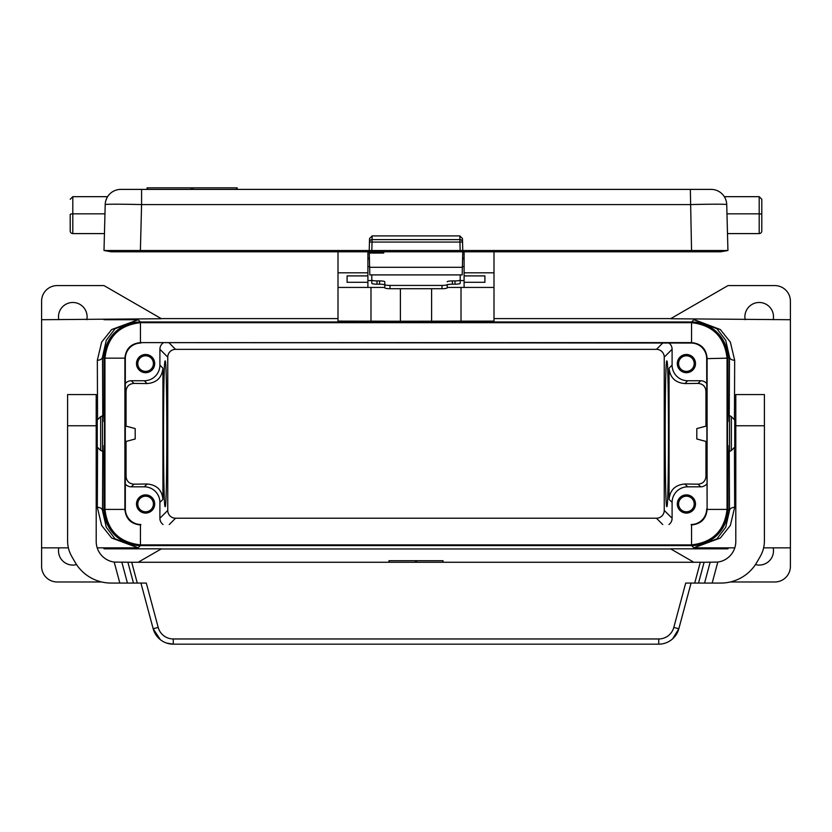 <?xml version="1.0" encoding="UTF-8"?>
<svg xmlns="http://www.w3.org/2000/svg" width="832" height="832" viewBox="0 0 832 832"><rect width="100%" height="100%" fill="white"/><g stroke="black" fill="none" stroke-linecap="round" stroke-linejoin="round"><path stroke-width="1.25" d="M110.136 250.515L104 250.515L111.249 251.794L720.689 251.794L727.938 250.515L691.548 250.515L690.342 189.394L711.131 189.394A15.6 15.6 0 0 1 726.731 204.589A36.4 0.957 178.5 0 0 690.342 204.589L141.586 204.589L141.586 189.394L690.342 189.394M145.6 372.684A9.1 9.1 0 0 0 154.7 363.584A9.1 9.1 0 0 0 145.6 354.484A9.1 9.1 0 0 0 136.5 363.584A9.1 9.1 0 0 0 145.6 372.684M125.32 383.531A7.8 7.8 45 0 1 131.3 380.744L144.3 380.744L147.129 383.573L133.952 383.406L131.3 380.744M167.762 357.146L167.762 510.422A7.8 7.8 -45 0 0 175.562 518.222L656.438 518.222A7.8 7.8 -135 0 0 664.238 510.422L664.238 357.146A7.8 7.8 -45 0 0 656.438 349.357L175.562 349.357A7.8 7.8 -135 0 0 167.762 357.146L159.9 349.284L159.9 365.144A15.61 15.6 45 0 1 144.3 380.744M159.9 349.284A7.8 7.8 45 0 1 163.02 343.044M145.6 494.884A9.1 9.1 0 0 0 136.5 503.984A9.1 9.1 0 0 0 145.6 513.084A9.1 9.1 0 0 0 154.7 503.984A9.1 9.1 0 0 0 145.6 494.884M163.02 524.524A7.8 7.8 135 0 1 159.9 518.284L159.9 502.424L162.926 499.398C161.97 489.954 156.707 484.817 147.129 483.995L133.952 484.172C129.168 483.756 126.537 481.187 126.058 476.466L126.058 441.438M125.32 484.037A7.8 7.8 135 0 0 131.3 486.824L144.3 486.824A15.61 15.6 135 0 1 159.9 502.424M694.2 363.584A7.8 7.8 0 0 0 686.4 355.784A7.8 7.8 0 0 0 678.6 363.584A7.8 7.8 0 0 0 686.4 371.384A7.8 7.8 0 0 0 694.2 363.584M694.429 319.717L693.867 319.717A36.4 36.4 135 0 1 694.429 319.717L720.335 329.545L730.34 342.087L734.677 360.266A5.2 3.349 0.4 0 1 729.477 356.907L728 358.384L728 421.585L728.114 415.886L729.518 415.886A2.6 2.6 0 0 1 731.359 416.645L731.359 450.486A2.6 2.6 0 0 1 729.518 451.246L728.114 451.246L728 445.546L728 509.184A36.4 36.4 -135 0 1 691.6 545.584L140.4 545.584A36.4 36.4 -45 0 1 104 509.184L104 445.546L103.886 451.246L102.482 451.246L102.482 415.886L100.641 416.645L97.24 420.046L97.24 447.086L100.641 450.486L100.641 416.645M76.544 564.585A14.3 14.3 0 0 1 58.802 547.851M101.712 581.984L57.2 581.984A15.6 15.6 0 0 1 41.6 566.384L41.6 301.184A15.6 15.6 0 0 1 57.2 285.584L104 285.584L161.429 318.739L41.6 319.717M97.562 447.408L97.323 507.312L101.66 525.491L111.665 538.023L138.143 547.841L104 547.851L104 548.829L161.429 548.829L138.154 562.266M464.1 282.298L464.1 275.902L484.9 275.902L484.9 282.298L464.1 282.298L464.1 287.435L494 287.435L494 321.11L400.4 321.235L400.4 288.704M693.867 319.717L716.976 328.765L725.712 340.257L729.477 356.907L729.238 415.886M137.571 319.717A36.4 36.4 45 0 1 138.133 319.717L104 319.717L138.143 319.727L111.665 329.545L101.66 342.087L97.323 360.266L97.562 419.723M102.762 451.246L102.523 510.661L106.288 527.311L115.024 538.803L138.143 547.841L140.4 545.584M462.769 251.794L462.166 274.903L369.834 274.903L369.637 267.311L462.363 267.311M745.202 319.717A14.3 14.3 0 0 1 759.2 302.484A14.3 14.3 0 0 1 773.198 319.717M159.9 365.144L162.926 368.17C161.97 377.614 156.707 382.751 147.129 383.573M729.238 451.246L729.477 510.661L725.712 527.311L716.976 538.803L693.857 547.841L728 547.851L728 548.829L670.571 548.829L693.846 562.266M670.81 548.964L161.19 548.964M670.81 318.604L494 318.604M338 318.604L161.19 318.604M58.802 319.717A14.3 14.3 0 0 1 72.8 302.484A14.3 14.3 0 0 1 86.798 319.717M133.952 383.406C129.168 383.812 126.537 386.381 126.058 391.102L126.058 426.13M97.323 360.266A5.2 3.349 179.6 0 0 102.523 356.907L102.762 415.886M138.133 319.717L115.024 328.765L106.288 340.257L102.523 356.907L104 358.384L104 421.585L103.886 415.886L102.482 415.886M125.32 441.636L135.2 438.984L135.2 428.584L125.32 425.942M734.791 547.851L693.867 547.851A36.4 36.4 -135 0 0 694.429 547.851M104 358.384A36.4 36.4 45 0 1 140.4 321.984L691.6 321.984A36.4 36.4 135 0 1 728 358.384M104 509.184L102.523 510.661A5.2 3.349 0.4 0 0 97.323 507.312M137.571 547.851A36.4 36.4 -45 0 0 138.133 547.851L97.209 547.851M162.926 368.17L162.926 499.398M165.162 506.584C162.989 510.099 162.989 357.469 165.162 360.984C167.346 357.469 167.346 510.099 165.162 506.584M694.2 503.984A7.8 7.8 0 0 0 686.4 496.184A7.8 7.8 0 0 0 678.6 503.984A7.8 7.8 0 0 0 686.4 511.784A7.8 7.8 0 0 0 694.2 503.984M191.246 189.394L191.246 187.834L147.087 187.834L147.087 189.394M137.8 503.984A7.8 7.8 0 0 0 145.6 511.784A7.8 7.8 0 0 0 153.4 503.984A7.8 7.8 0 0 0 145.6 496.184A7.8 7.8 0 0 0 137.8 503.984M686.4 372.684A9.1 9.1 0 0 0 695.5 363.584A9.1 9.1 0 0 0 686.4 354.484A9.1 9.1 0 0 0 677.3 363.584A9.1 9.1 0 0 0 686.4 372.684M369.231 251.794L369.637 267.311M383.729 251.794L383.698 253.053L369.262 253.053M706.68 383.531A7.8 7.8 135 0 0 700.7 380.744L687.7 380.744A15.61 15.6 135 0 1 672.1 365.144L672.1 349.284A7.8 7.8 135 0 0 668.98 343.044M405.6 321.235L426.4 321.235M400.4 321.235L338 321.11L338 272.802L367.9 272.802L367.9 251.794M790.4 319.717L790.4 301.184A15.6 15.6 0 0 0 774.8 285.584L728 285.584L670.571 318.739L790.4 319.717L790.4 566.384A15.6 15.6 0 0 1 774.8 581.984L730.288 581.984M705.942 426.13L705.942 391.102C705.463 386.381 702.832 383.812 698.048 383.406L684.871 383.573C675.293 382.751 670.03 377.614 669.074 368.17L669.074 499.398C670.03 489.954 675.293 484.817 684.871 483.995L698.048 484.172C702.832 483.756 705.463 481.187 705.942 476.466L705.942 441.438M706.68 425.942L696.8 428.584L696.8 438.984L706.68 441.636M728 509.184L729.477 510.661A5.2 3.349 179.6 0 1 734.677 507.312L730.34 525.491L720.335 538.023L693.857 547.841L691.6 545.584M734.677 360.266L734.438 419.723M734.438 447.408L734.677 507.312M773.198 547.851A14.3 14.3 0 0 1 755.456 564.585M666.838 506.584C669.011 510.099 669.011 357.469 666.838 360.984C664.654 357.469 664.654 510.099 666.838 506.584M668.98 524.524A7.8 7.8 45 0 0 672.1 518.284L672.1 502.424L669.074 499.398M447.2 287.435L464.1 287.435M431.6 321.235L431.6 288.704M347.1 275.902L347.1 282.298L367.9 282.298L367.9 275.902L347.1 275.902L347.1 282.298M369.429 259.314L367.869 257.795L369.314 258.752M672.1 502.424A15.61 15.6 45 0 1 687.7 486.824L700.7 486.824A7.8 7.8 45 0 0 706.68 484.037M372.154 235.903L372.05 239.616A2.6 2.506 -178.5 0 0 369.46 242.06L369.543 238.545L372.154 235.903L459.846 235.903L462.457 238.545L462.769 250.515L369.231 250.515L369.46 242.06L369.231 250.515L140.39 250.515L141.586 204.589A36.4 0.957 1.5 0 0 105.206 204.589A15.6 15.6 0 0 1 105.206 204.402M104.957 213.834L72.8 213.834L72.8 196.674L107.598 196.674A15.6 15.6 0 0 1 120.796 189.394A15.6 15.6 0 0 0 105.206 204.589L104 250.515L140.39 250.515M460.169 250.515L459.95 242.06L462.54 242.06L462.769 250.515L691.548 250.515M721.791 250.515L727.938 250.515L726.731 204.589A15.6 15.6 0 0 0 726.721 204.402M713.45 250.515L720.772 250.515M191.246 187.834L237.13 187.834L237.13 189.394M338 251.794L338 272.802M367.9 275.902L367.9 272.802M338 287.435L367.9 287.435L367.9 282.298M367.9 287.435L384.8 287.435M367.9 280.571L371.8 280.571M460.2 280.571L464.1 280.571M369.626 266.635L367.9 266.635M464.1 266.635L462.374 266.635M460.2 274.903L460.2 283.286A5.2 0.905 180 0 1 455 284.19L452.4 284.19A5.2 0.905 0 0 0 447.2 285.095L447.2 284.523A5.2 0.905 180 0 1 442 285.428L390 285.428L390 288.704L442 288.704A5.2 0.905 180 0 0 447.2 287.81L447.2 284.523M371.8 274.903L371.8 283.286A5.2 0.905 180 0 0 377 284.19L379.6 284.19A5.2 0.905 0 0 1 384.8 285.095L384.8 281.819A5.2 0.905 0 0 0 379.6 280.914L379.6 284.19M460.2 280.01A5.2 0.905 180 0 1 455 280.914L452.4 280.914A5.2 0.905 0 0 0 447.2 281.819M379.6 280.914L377 280.914A5.2 0.905 180 0 1 371.8 280.01M390 285.428A5.2 0.905 0 0 1 384.8 284.523L384.8 281.819M384.8 284.523L384.8 287.81A5.2 0.905 0 0 0 390 288.704M464.1 251.794L464.1 275.902M464.1 272.802L494 272.802L494 287.435M494 251.794L494 272.802M484.9 275.902L484.9 282.298M462.571 259.314L464.131 257.795L462.686 258.752M118.487 250.515L111.155 250.515M105.269 203.497L105.352 202.81M105.487 201.999L105.654 201.24M105.893 200.398L107.255 197.257L105.893 200.398M70.2 214.531L70.2 230.994L70.2 214.531A2.6 0.697 180 0 1 72.8 213.834L72.8 233.594L104.447 233.594M72.8 233.594A2.6 2.6 0 0 1 70.2 230.994A2.6 2.6 0 0 0 72.8 233.594A2.6 2.6 0 0 1 70.2 230.994M141.586 189.394L120.796 189.394M726.69 203.809A15.6 15.6 0 0 0 726.554 202.644M725.15 198.13A15.6 15.6 0 0 0 724.412 196.81M759.2 196.674L761.8 199.274L761.8 230.994L761.8 214.531A2.6 0.697 180 0 0 759.2 213.834L759.2 196.674L724.329 196.674A15.6 15.6 0 0 0 711.131 189.394M725.317 198.505L724.589 197.101M724.682 197.257L725.109 198.058M725.608 199.17L726.128 200.668M726.97 213.834L759.2 213.834L759.2 233.594A2.6 2.6 0 0 0 761.8 230.994A2.6 2.6 0 0 1 759.2 233.594L727.49 233.594M760.219 556.504A31.2 31.2 0 0 0 764.4 540.904L764.4 394.566L735.8 394.566L735.8 541.466A20.8 20.8 0 0 1 717.798 562.078L704.101 562.266L698.526 583.066L720.866 583.066A41.6 41.6 0 0 0 756.891 562.266L760.219 556.504L756.891 562.266M690.654 544.898L140.442 544.887C119.226 542.443 107.401 530.618 104.957 509.402L104.957 358.166C107.401 336.95 119.226 325.125 140.442 322.681L691.558 322.681C712.774 325.125 724.599 336.95 727.043 358.166L727.043 509.402C724.599 530.618 712.774 542.443 691.558 544.887L690.654 544.898L691.09 545.324A36.41 36.4 -135 0 0 727.48 508.934L728 445.546M691.09 545.324L140.91 545.324A36.41 36.4 135 0 1 104.52 508.934L104 445.546M686.4 513.084A9.1 9.1 0 0 0 695.5 503.984A9.1 9.1 0 0 0 686.4 494.884A9.1 9.1 0 0 0 677.3 503.984A9.1 9.1 0 0 0 686.4 513.084M727.054 359.07L728 421.585M141.346 322.67L140.91 322.244A36.41 36.4 -135 0 0 104.52 358.644L104 421.585M140.91 322.244L691.09 322.244A36.41 36.4 135 0 1 727.48 358.644M137.8 363.584A7.8 7.8 0 0 0 145.6 371.384A7.8 7.8 0 0 0 153.4 363.584A7.8 7.8 0 0 0 145.6 355.784A7.8 7.8 0 0 0 137.8 363.584M727.48 445.546L727.48 421.585M104.52 421.585L104.52 445.546M140.494 524.95L140.442 524.95C130.998 524.035 125.809 518.846 124.894 509.402C125.83 518.835 131.019 524.014 140.442 524.95L140.494 524.95M691.558 524.95L691.558 524.95C700.981 524.014 706.17 518.825 707.106 509.402C706.191 518.846 701.002 524.035 691.558 524.95L691.558 544.887M707.106 509.35L706.68 358.644A15.6 15.6 135 0 0 691.08 343.044L691.558 342.618C701.002 343.543 706.191 348.722 707.106 358.166L707.106 509.35M727.043 358.166L706.68 358.644M707.106 358.166L707.106 358.166C706.17 348.743 700.981 343.554 691.558 342.618L140.494 342.618L691.08 343.044M691.08 524.524A15.6 15.6 -135 0 0 706.68 508.924M140.92 343.044A15.6 15.6 45 0 0 125.32 358.644L125.32 508.924A15.6 15.6 -45 0 0 140.92 524.524M104.957 509.402L124.894 509.402L124.894 358.166C125.809 348.722 130.998 343.543 140.442 342.618C131.019 343.554 125.83 348.743 124.894 358.166L125.32 358.644M140.442 342.618L140.442 322.681M71.781 556.504L75.109 562.266L71.781 556.504A31.2 31.2 0 0 1 67.6 540.904L67.6 394.566L96.2 394.566L96.2 541.466A20.8 20.8 0 0 0 114.202 562.078L131.706 562.266L137.28 583.066L146.307 583.066L158.194 627.401L153.171 628.753L160.326 639.652M735.8 447.086L734.76 447.086L734.76 420.046L735.8 420.046M698.526 583.066L685.693 583.066L673.806 627.401L678.829 628.753L691.07 583.066L678.829 628.753A20.8 20.8 0 0 1 658.736 644.166L173.264 644.166L166.566 643.063M127.899 562.266L133.474 583.066L111.134 583.066A41.6 41.6 0 0 1 75.109 562.266M669.188 641.358L671.674 639.652M672.62 638.862L678.829 628.753M114.202 562.078L119.829 583.066L111.134 583.066M673.806 627.401A15.6 15.6 0 0 1 658.736 638.966L173.264 638.966L173.264 644.166A20.8 20.8 0 0 1 153.171 628.753L140.93 583.066M133.474 583.066L137.28 583.066M131.706 562.266L704.101 562.266M389.22 562.266L389.22 560.706L443.04 560.706L442.78 562.266M131.3 486.824L133.952 484.172M144.3 486.824L147.129 483.995M656.438 518.222L662.74 524.524M175.562 518.222L169.26 524.524M691.579 251.794L691.579 250.515M125.32 477.204L126.058 476.466M126.058 391.102L125.32 390.364M138.143 319.727L140.4 321.984M167.762 510.422L159.9 518.284M147.524 189.394L147.524 187.834M656.438 349.357L662.74 343.044M175.562 349.357L169.26 343.044M693.857 319.727L691.6 321.984M698.048 383.406L700.7 380.744M687.7 380.744L684.871 383.573M706.68 477.204L705.942 476.466M705.942 391.102L706.68 390.364M672.1 365.144L669.074 368.17M664.238 510.422L672.1 518.284M700.7 486.824L698.048 484.172M140.358 251.794L140.358 250.515M664.238 357.146L672.1 349.284M192.962 189.394L192.962 187.834M236.694 189.394L236.694 187.834M370.989 287.435L370.989 321.204M461.011 321.204L461.011 287.435M377 280.914L377 284.19M452.4 280.914L452.4 284.19M455 280.914L455 284.19M442 285.428L442 288.704M369.46 242.06L372.05 242.06L372.05 239.616L459.95 239.616A2.6 2.506 178.5 0 1 462.54 242.06M371.831 250.515L372.05 242.06L459.95 242.06L459.846 235.903M710.133 562.266L704.558 583.066M687.7 486.824L684.871 483.995M140.442 544.887L140.442 524.95M727.043 509.402L707.106 509.402M104.957 358.166L124.894 358.166M691.558 322.681L691.558 342.618M717.798 562.078L712.171 583.066M764.4 425.766L735.8 425.766M658.736 638.966L658.736 644.166M67.6 425.766L96.2 425.766M127.442 583.066L121.867 562.266M700.294 562.266L694.72 583.066M415.48 562.266L415.48 560.706M416.52 562.266L416.52 560.706M158.194 627.401A15.6 15.6 0 0 0 173.264 638.966M729.518 415.886L729.518 451.246M68.38 547.851L41.6 547.851M763.62 547.851L790.4 547.851M72.8 196.674L70.2 199.274M102.482 451.246L100.641 450.486M97.24 420.046L96.2 420.046M734.76 420.046L731.359 416.645M443.04 562.266L443.04 560.706M388.96 562.266L388.96 560.706M734.76 447.086L731.359 450.486M97.24 447.086L96.2 447.086"/></g></svg>
